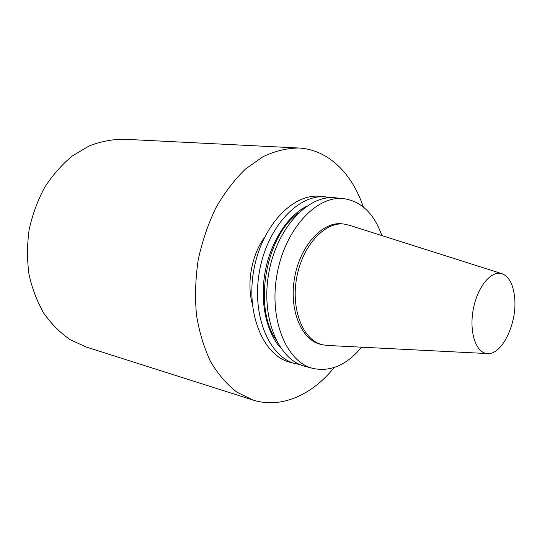 <?xml version="1.0" encoding="UTF-8"?>
<svg xmlns="http://www.w3.org/2000/svg" width="542" height="542" viewBox="0 0 542 542"><rect width="100%" height="100%" fill="white"/><g stroke="black" fill="none" stroke-linecap="round" stroke-linejoin="round"><path stroke-width="0.81" d="M514.697 298.073C513.443 284.963 509.317 276.874 502.312 273.805C491.587 269.618 477.265 286.671 473.193 309.733C468.925 332.768 476.364 353.757 487.881 353.587C502.373 354.529 517.197 322.964 514.697 298.073M501.601 273.581L349.515 225.316L344.36 224.117C324.936 221.339 302.382 245.573 296.67 277.802C290.729 309.99 303.357 340.593 322.531 344.787L327.781 345.471L487.136 353.553M264.306 237.708C251.596 255.214 246.542 283.168 252.315 304.015M330.579 197.667L320.18 196.346C293.087 193.074 261.644 225.885 253.805 270.045C245.675 314.157 263.629 355.904 290.153 362.327L300.356 364.739M325.925 196.902C298.872 193.623 267.402 226.651 259.516 271.081C251.339 315.458 269.238 357.415 295.729 363.817M306.352 206.421C287.335 216.102 270.512 242.193 265.099 272.091C259.693 301.989 266.312 332.314 280.736 348.045M298.391 213.013C266 235.851 253.25 306.345 275.587 339.082M381.819 235.567C374.149 213.636 361.385 201.312 343.533 198.609L335.295 197.81C308.303 194.524 276.806 227.897 268.839 272.768C260.58 317.585 278.392 359.874 304.821 366.257L312.822 368.397C330.485 372.117 346.758 365.044 361.622 347.192M343.533 198.609C316.609 195.316 285.085 228.995 277.043 274.252C268.717 319.455 286.447 362.042 312.822 368.397M344.36 224.117L342.32 223.873C322.89 221.089 300.336 245.269 294.638 277.436C288.71 309.557 301.359 340.105 320.532 344.305L322.531 344.787M363.262 206.922C352.185 173.548 328.134 149.429 298.547 148C286.779 148.156 274.882 151.076 262.863 156.76L245.465 169.084C234.395 179.802 224.503 192.769 215.804 207.972C208.026 224.205 202.152 241.542 198.182 259.984C195.445 278.649 194.869 296.948 196.468 314.875C199.287 332.165 204.009 347.768 210.621 361.69C218.162 374.332 226.935 384.508 236.956 392.212L252.951 400.037C281.163 409.061 312.138 394.894 334.204 367.517M298.547 148L123.61 139.226C111.991 139.267 100.385 141.564 88.807 146.123L72.235 156.035C61.815 164.666 52.635 175.113 44.688 187.369C37.662 200.459 32.5 214.476 29.187 229.415C27.053 244.564 26.985 259.503 28.977 274.225C32.12 288.486 37.066 301.481 43.8 313.222C51.409 323.981 60.196 332.795 70.162 339.665L86.029 346.961L252.951 400.037"/></g></svg>
